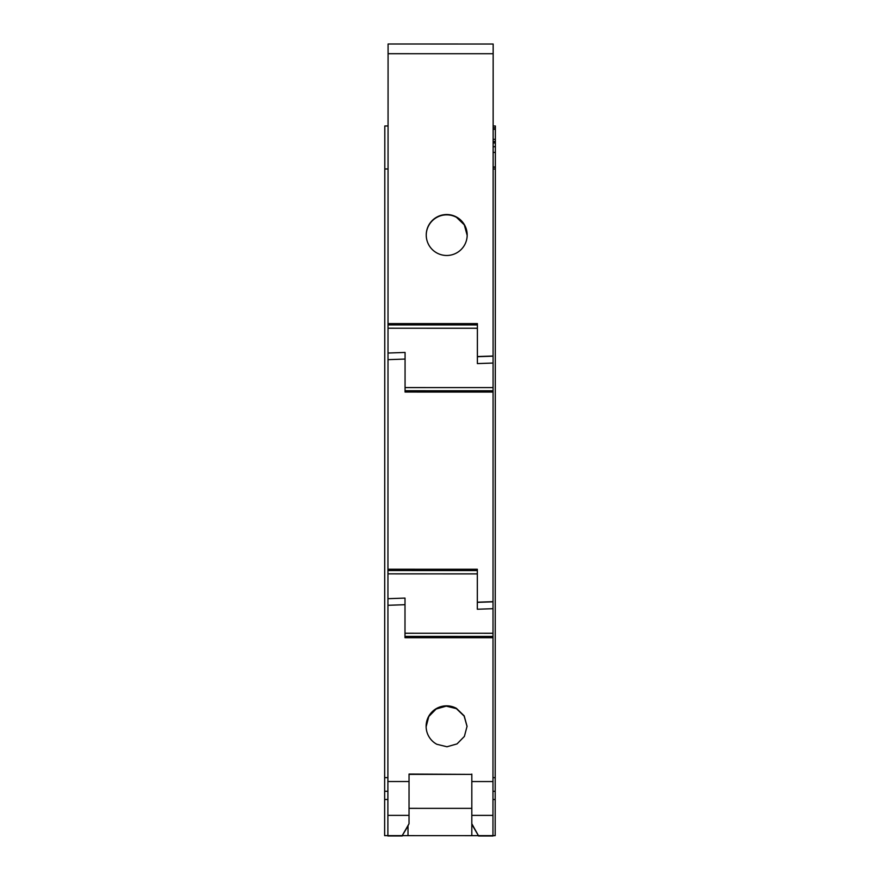 <?xml version="1.0" encoding="UTF-8"?>
<svg xmlns="http://www.w3.org/2000/svg" width="880" height="880" viewBox="0 0 880 880"><rect width="100%" height="100%" fill="white"/><g stroke="black" fill="none" stroke-linecap="round" stroke-linejoin="round"><path stroke-width="1.32" d="M493.141 129.283L495.363 129.283L495.363 139.315L495.187 835.659L492.965 835.659M495.363 129.283L495.363 125.994L493.141 125.994M388.058 125.972L384.813 125.972L384.802 168.971L388.047 168.971M495.352 169.004L493.13 169.004M495.352 152.416L493.141 152.416M495.352 146.707L493.141 146.707M495.352 142.934L493.141 142.934M495.352 141.559L493.141 141.559M495.363 139.315L493.141 139.315M384.802 168.971L384.637 835.637L402.215 835.615L409.035 823.713L408.012 825.814L408.012 835.637L471.812 835.659L402.424 835.637M471.812 824.34L478.632 836L471.812 823.735L471.812 835.659L478.423 835.659M492.976 799.502L495.187 799.502M471.812 823.735L471.823 777.656M495.198 777.656L492.976 777.656M384.648 799.48L387.893 799.48M384.659 777.634L387.893 777.634M402.215 835.615L408.012 826.089M387.882 835.978L402.215 835.978L387.882 835.978L387.893 781.528L409.046 781.539L409.046 774.059L471.823 774.378L409.046 774.367M492.965 836L478.632 836L492.965 836L493.163 53.724L388.08 53.702L388.014 324.907L477.4 324.929M409.035 823.713L409.046 781.539M388.08 53.702L388.08 44L493.163 44.022L493.163 53.724M478.632 835.637L492.965 835.637M471.812 815.386L492.965 815.386M387.882 815.364L409.035 815.364M493.086 356.015L477.389 356.554L477.4 323.62L388.014 323.598M436.898 252.978A20.471 20.471 180 0 1 426.239 235.004A20.471 20.471 180 0 1 456.533 217.052A20.471 20.471 180 0 1 467.181 235.015A20.471 20.471 180 0 1 436.898 252.978M388.003 359.81L388.014 324.907M493.02 601.656L477.334 602.195L477.334 569.261L387.948 569.239L388.003 359.656L405.064 359.062L405.053 392.04L493.075 392.062M387.937 605.462L387.948 570.548L477.334 570.57M471.823 774.07L471.823 781.55L492.976 781.561M405.064 359.216L405.064 352.44L388.003 353.034M387.948 569.239L387.948 570.548M404.998 604.868L404.998 598.092L387.937 598.686M387.893 781.528L387.937 605.297L404.998 604.703L404.987 637.692L493.02 637.714M477.4 328.24L388.003 328.218L477.4 328.262M477.334 573.881L387.948 573.859L477.334 573.903M467.06 726.473L464.156 716.111L456.412 708.642L446.237 706.145L436.15 709.005L428.802 716.474L426.129 726.726M436.777 744.26A20.471 20.471 180 0 1 426.118 726.297A20.471 20.471 180 0 1 456.412 708.345L464.2 715.869L467.06 726.308L464.376 736.439L457.028 743.908L446.952 746.768L436.777 744.26M477.334 602.195L477.323 609.235L493.02 608.696M426.239 235.158A20.471 20.471 180 0 1 456.533 217.36L464.321 224.884L467.181 235.433M477.389 356.554L477.389 363.594L493.086 363.044M493.02 633.259L404.987 633.237M493.075 387.607L405.053 387.585M495.352 167.222L493.13 167.222M495.363 127.776L493.141 127.776M492.976 791.307L495.198 791.307M384.648 791.274L387.893 791.274M404.987 636.394L493.02 636.416M477.334 602.36L493.02 601.81M405.053 390.753L493.075 390.775M477.389 356.708L493.086 356.169M409.046 808.346L471.823 808.357M493.13 166.98L495.352 166.98"/></g></svg>
